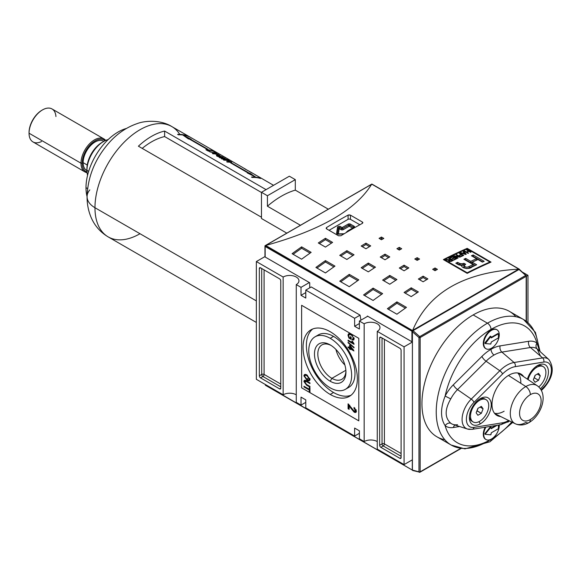 <?xml version="1.0" encoding="UTF-8"?>
<svg xmlns="http://www.w3.org/2000/svg" width="581" height="581" viewBox="0 0 581 581"><rect width="100%" height="100%" fill="white"/><g stroke="black" fill="none" stroke-linecap="round" stroke-linejoin="round"><path stroke-width="0.87" d="M345.862 370.271L331.882 378.34A19.877 11.475 -120 0 1 317.836 354.468A19.877 11.475 -120 0 1 331.068 345.434A19.877 11.475 -120 0 0 321.947 344.889A19.877 11.475 -120 0 0 318.896 360.823A19.877 11.475 -120 0 0 331.882 378.34A19.877 11.475 -120 0 0 341.824 379.32A19.877 11.475 -120 0 0 345.92 371.15A19.877 11.475 60 0 1 331.882 378.34L330.211 381.245A22.252 12.847 -120 0 0 345.942 372.16A22.252 12.847 -120 0 0 330.211 344.911A22.252 12.847 -120 0 0 314.474 353.989A22.252 12.847 -120 0 0 330.211 381.245A22.252 12.847 60 0 1 314.474 353.989A22.252 12.847 60 0 1 330.211 344.911L330.211 344.911A22.252 12.847 60 0 1 345.942 372.16A22.252 12.847 60 0 1 330.211 381.245M335.92 349.442A19.877 11.475 -120 0 0 344.867 364.948A19.877 11.475 -120 0 1 335.92 349.442M330.211 387.832A30.328 17.51 -120 0 0 345.368 389.335A30.328 17.51 -120 0 0 350.016 365.035A30.328 17.51 -120 0 0 330.211 338.316A30.328 17.51 -120 0 0 315.047 336.813A30.328 17.51 -120 0 0 310.399 361.113A30.328 17.51 -120 0 0 330.211 387.832A30.328 17.51 60 0 1 308.765 350.692A30.328 17.51 60 0 1 330.211 338.316A30.328 17.51 60 0 1 351.65 375.457A30.328 17.51 60 0 1 330.211 387.832M315.047 336.813L318.381 334.888A30.328 17.51 60 0 1 333.545 336.392A30.328 17.51 60 0 1 353.357 363.11A30.328 17.51 60 0 1 348.709 387.411L345.368 389.335M333.545 392.509A38.411 22.18 -120 0 0 351.011 395.254A38.411 22.18 60 0 1 333.545 392.509A38.411 22.18 60 0 1 308.925 360.184A38.411 22.18 60 0 1 312.745 328.969A38.411 22.18 -120 0 0 308.925 360.184A38.411 22.18 -120 0 0 333.545 392.509L330.211 394.441A38.411 22.18 60 0 1 305.112 360.59A38.411 22.18 60 0 1 311.002 329.812A38.411 22.18 60 0 1 330.211 331.715A38.411 22.18 60 0 1 355.303 365.558A38.411 22.18 60 0 1 349.413 396.344A38.411 22.18 60 0 1 330.211 394.441A38.411 22.18 60 0 1 303.05 347.394A38.411 22.18 60 0 1 330.211 331.715A38.411 22.18 -120 0 1 357.373 378.754A38.411 22.18 -120 0 1 330.211 394.441M304.684 381.92L306.572 384.469L309.956 386.423L309.956 387.128L306.528 385.152L303.921 381.543L304.386 380.337L306.528 380.918L309.956 382.901L309.956 383.605L306.572 381.644L304.989 381.172L304.684 381.92L306.572 381.644L309.956 383.605L309.956 382.901L306.528 380.918C305.01 379.851 304.139 380.061 303.921 381.543L306.528 385.152L309.956 387.128L309.956 386.423L306.572 384.469L304.684 381.92M350.692 408.073L349.145 405.72L349.145 409.365L348.077 408.748L348.077 403.817L354.105 411.123L355.151 411.261L355.456 410.571L353.96 408.32L354.061 407.39L356.414 411.145L355.906 412.372L354.112 412.111L350.692 408.073L354.112 412.111C355.478 412.88 356.247 412.554 356.414 411.145L354.061 407.39L353.96 408.32L355.456 410.571L354.105 411.123L348.077 403.817L348.077 408.748L349.145 409.365L349.145 405.72L350.692 408.073L351.367 407.688L350.692 408.073M354.032 347.852L348.077 342.826L348.077 342.274L354.032 347.3L354.032 347.852L354.032 347.3L348.077 342.274L348.077 342.826L354.032 347.852M349.319 337.612L350.445 338.258L350.445 336.675L351.135 337.067L351.135 339.362L348.927 338.091L348.004 335.266L348.651 333.763L351.026 334.191L354.112 338.738L353.589 340.038L352.355 339.987L352.159 339.224L353.045 339.253L353.422 338.331L352.246 335.811L351.055 334.91L349.159 334.511L348.687 335.607L349.319 337.612L348.687 335.607C348.912 334.278 349.704 334.046 351.055 334.91L352.246 335.811L353.422 338.331L352.159 339.224L352.355 339.987L354.112 338.738L351.026 334.191C349.268 333.138 348.259 333.501 348.004 335.266L348.927 338.091L351.135 339.362L351.135 337.067L350.445 336.675L350.445 338.258L349.319 337.612M354.032 343.843L354.032 344.301L348.077 340.865L348.077 340.154L352.718 342.834L351.839 341.003L352.544 341.41L354.032 343.843L351.839 341.003L352.718 342.834L348.077 340.154L348.077 340.865L354.032 344.301L354.032 343.843M349.53 348.404L348.077 347.561L348.077 346.857L349.53 347.699L349.53 345.317L350.292 345.753L353.96 350.96L350.292 348.84L350.292 349.551L349.53 349.108L349.53 348.404L349.53 349.108L350.292 349.551L350.292 348.84L353.96 350.96L350.292 345.753L349.53 345.317L349.53 347.699L348.077 346.857L348.077 347.561L349.53 348.404L350.241 347.99L349.631 347.634L350.241 347.99L349.53 348.404M306.971 380.199L303.921 375.842L304.517 374.556L306.899 374.963L310.036 379.371L309.433 380.664L306.971 380.199C308.671 381.259 309.695 380.983 310.036 379.371L306.899 374.963C305.236 373.968 304.248 374.258 303.921 375.842L306.971 380.199L307.625 379.821L306.971 380.199M309.266 389.996L304.001 386.953L304.001 386.249L309.266 389.292L309.266 387.527L309.956 387.926L309.956 392.153L309.266 391.761L309.266 389.996L309.266 391.761L309.956 392.153L309.956 387.926L309.266 387.527L309.266 389.292L304.001 386.249L304.001 386.953L309.266 389.996L309.956 389.597L309.266 389.996M301.023 287.348L296.259 284.596L296.259 402.35L296.259 284.596L301.023 287.348L309.361 282.533L301.023 287.348L301.023 295.33L301.023 287.348M301.023 295.33L305.788 298.075L305.788 290.101L311.242 286.949L305.788 290.101L354.628 318.301L305.788 290.101L305.788 298.075L301.023 295.33L305.788 292.577L301.023 295.33M354.628 326.275L354.628 318.301L360.082 315.149L311.242 286.949L360.082 315.149L360.924 320.167L360.082 315.149L354.628 318.301L354.628 326.275L359.392 323.53L354.628 326.275L359.392 329.028L354.628 326.275M359.392 329.028L359.392 321.053L367.737 316.238L359.392 321.053L364.164 323.799L359.392 321.053L359.392 329.028M364.164 441.553L364.164 323.799A9.267 5.352 180 0 1 374.258 322.644A9.267 5.352 180 0 1 379.981 327.582A9.267 5.352 180 0 1 377.265 331.366L377.265 449.12L377.265 331.366L404.071 346.842L377.265 331.366A9.267 5.352 180 0 0 377.265 323.799A9.267 5.352 180 0 0 364.164 323.799L364.164 441.553L359.392 438.8L359.392 430.819L359.392 438.8L364.164 441.553A9.267 5.352 180 0 1 377.265 441.553A9.267 5.352 0 0 0 364.164 441.553M359.392 430.819L354.628 428.074L354.628 436.048L305.788 407.847L305.788 399.873L305.788 407.847L354.628 436.048L359.392 433.295L354.628 436.048L354.628 428.074L359.392 430.819M301.023 397.121L305.788 399.873L301.023 397.121L301.023 405.102L296.259 402.35L301.023 405.102L305.788 402.35L301.023 405.102L301.023 397.121M283.15 277.035L256.352 261.559L264.965 256.584L256.352 261.559L256.352 379.306L256.352 261.559L283.15 277.035A9.267 5.352 180 0 1 293.252 275.873A9.267 5.352 180 0 1 298.968 280.812A9.267 5.352 180 0 1 296.259 284.596A9.267 5.352 180 0 0 296.259 277.035A9.267 5.352 180 0 0 283.15 277.035L283.15 394.782L256.352 379.306L283.15 394.782L283.15 277.035M260.52 377.861A1.685 0.973 60 0 1 259.329 375.798L259.329 268.502A1.685 0.973 60 0 1 259.678 267.732A1.685 0.973 60 0 1 260.52 267.819L279.577 278.822A1.685 0.973 60 0 1 280.768 280.884L280.768 388.181A1.685 0.973 60 0 1 280.42 388.95A1.685 0.973 60 0 1 279.577 388.871L260.52 377.861L279.577 388.871A1.685 0.973 -120 0 0 280.768 388.181L280.768 280.884A1.685 0.973 -120 0 0 279.577 278.822L260.52 267.819A1.685 0.973 -120 0 0 259.329 268.502L259.329 375.798A1.685 0.973 -120 0 0 260.52 377.861L262.902 376.488L260.52 377.861M296.259 394.782A9.267 5.352 0 0 0 283.15 394.782A9.267 5.352 180 0 1 296.259 394.782M404.071 464.589L377.265 449.12L404.071 464.589L412.408 459.782L404.071 464.589L404.071 346.842L412.408 342.027L404.071 346.842L404.071 464.589M399.902 348.288A1.685 0.973 60 0 1 401.093 350.35L401.093 457.646A1.685 0.973 60 0 1 400.745 458.416A1.685 0.973 60 0 1 399.902 458.336L380.838 447.326A1.685 0.973 60 0 1 379.647 445.264L379.647 337.968A1.685 0.973 60 0 1 379.996 337.198A1.685 0.973 60 0 1 380.838 337.285L399.902 348.288L380.838 337.285A1.685 0.973 -120 0 0 379.647 337.968L379.647 445.264A1.685 0.973 -120 0 0 380.838 447.326L399.902 458.336A1.685 0.973 -120 0 0 401.093 457.646L401.093 350.35A1.685 0.973 -120 0 0 399.902 348.288M527.962 275.314L522.588 272.213L527.962 275.314L527.962 322.644L527.962 275.314L526.422 276.2L527.962 275.314M359.85 224.745L350.459 219.327A1.685 0.973 0 0 0 348.077 219.327L329.057 230.308L348.077 219.327L348.077 215.108A505.419 291.807 120 0 0 326.631 227.491A505.419 291.807 -60 0 1 348.077 215.108L350.459 215.152L362.37 222.029L350.459 215.152L350.459 219.327L359.85 224.745M351.135 337.866L350.445 338.258L351.135 337.866M351.135 338.541L350.546 338.2L351.135 338.541M349.537 337.735L348.927 338.091L349.537 337.735M348.731 335.186L348.004 335.266L348.716 334.852L349.058 333.625L348.731 335.186M353.887 339.732L352.355 339.987L352.994 339.275L353.887 339.732M353.045 339.253L354.09 338.345M354.032 337.975L353.422 338.331L354.032 337.975M352.718 335.542L352.246 335.811L352.718 335.542M351.628 334.583L351.055 334.91L351.628 334.583M349.588 334.402L349.159 334.511M353.473 343.153L352.82 342.775L353.473 343.153M348.687 340.51L348.077 340.865L348.687 340.51M353.125 342.601L352.718 342.834L353.125 342.601M348.462 342.601L348.077 342.826L348.462 342.601M348.687 347.213L348.077 347.561L348.687 347.213M350.241 347.285L349.53 347.699L350.241 347.285L350.241 345.731L350.241 347.285M353.531 349.885L352.544 349.319L353.531 349.885M350.902 348.491L350.292 348.84L350.902 348.491M350.394 348.782L349.53 349.108L350.241 348.694L350.241 347.99L350.394 348.782M350.292 346.639L350.292 348.135L352.442 349.377L350.292 346.639L350.771 346.363L350.292 346.639L352.442 349.377L352.914 349.101L352.442 349.377L350.292 348.135L350.292 346.639M349.806 405.342L349.145 405.72L349.806 405.342M349.145 408.545L348.077 408.748L348.789 408.341L348.789 404.311L349.145 408.545M355.151 411.261L355.862 410.847L356.168 410.157L355.456 410.571L356.117 409.699L356.168 410.157L354.817 410.709M354.955 408.087L353.96 408.32L354.955 408.087M356.197 412.089L354.831 411.704L354.112 412.111L354.831 411.704L353.778 410.898L356.197 412.089M304.64 375.428L303.921 375.842L304.923 374.418L304.64 375.428M309.753 380.388L307.945 379.93L309.753 380.388M308.925 379.894L309.949 378.63L309.346 378.979L306.891 375.66L305.025 375.319L304.611 376.234L306.971 379.502L308.925 379.894L310.007 378.979L309.208 379.596M305.461 375.195L305.025 375.319M307.472 375.319L306.891 375.66L309.346 378.979C309.056 380.163 308.271 380.337 306.971 379.502L304.611 376.234C304.872 375.057 305.635 374.868 306.891 375.66L307.472 375.319M304.691 381.753L304.64 381.129L303.921 381.543L304.807 380.235L304.691 381.753M305.446 381.129L304.989 381.172M304.611 386.597L304.001 386.953L304.611 386.597M309.956 388.892L309.266 389.292L309.956 388.892M309.956 391.362L309.266 391.761L309.956 391.362M309.956 389.568L309.375 389.234L309.956 389.568M489.965 262.016A505.419 291.807 120 0 0 467.204 272.779L444.45 259.642A505.419 291.807 -60 0 1 467.204 248.879L489.965 262.016L467.204 248.879L467.204 248.341L491.032 262.096A505.419 291.807 120 0 0 467.204 273.36L467.204 272.779A505.419 291.807 -60 0 1 489.965 262.016L489.965 262.561L489.965 262.016M452.831 256.446A505.419 291.807 120 0 0 450.006 257.833L450.464 258.095A505.419 291.807 -60 0 1 452.781 256.955L454.095 257.71A505.419 291.807 120 0 0 451.974 258.748L452.432 259.01A505.419 291.807 -60 0 1 454.545 257.971L455.758 258.668A505.419 291.807 120 0 0 453.485 259.787L453.943 260.048A505.419 291.807 -60 0 1 456.717 258.69L452.831 256.446L456.717 258.69A505.419 291.807 120 0 0 453.943 260.048L453.485 259.787A505.419 291.807 -60 0 1 455.758 258.668L454.545 257.971A505.419 291.807 120 0 0 452.432 259.01L451.974 258.748A505.419 291.807 -60 0 1 454.095 257.71L452.781 256.955A505.419 291.807 120 0 0 450.464 258.095L450.006 257.833A505.419 291.807 -60 0 1 452.831 256.446L452.831 256.984L452.831 256.446M461.103 254.376A505.419 291.807 120 0 0 459.339 255.204L459.789 255.466A505.419 291.807 -60 0 1 461.554 254.638L462.767 255.335A505.419 291.807 120 0 0 460.748 256.279L461.198 256.541A505.419 291.807 -60 0 1 463.718 255.364L459.84 253.127A505.419 291.807 120 0 0 459.339 253.36L461.103 254.376L459.339 253.36A505.419 291.807 -60 0 1 459.84 253.127L463.718 255.364A505.419 291.807 120 0 0 461.198 256.541L460.748 256.279A505.419 291.807 -60 0 1 462.767 255.335L461.554 254.638A505.419 291.807 120 0 0 459.789 255.466L459.339 255.204A505.419 291.807 -60 0 1 461.103 254.376L461.103 254.848L461.103 254.376M468.46 251.101A505.419 291.807 120 0 0 466.492 251.972L464.677 250.919A505.419 291.807 120 0 0 464.175 251.145L468.054 253.389A505.419 291.807 -60 0 1 468.562 253.163L466.95 252.234A505.419 291.807 -60 0 1 468.911 251.362L470.53 252.292A505.419 291.807 -60 0 1 471.031 252.067L467.153 249.83A505.419 291.807 120 0 0 466.645 250.048L468.46 251.101L466.645 250.048A505.419 291.807 -60 0 1 467.153 249.83L471.031 252.067A505.419 291.807 120 0 0 470.53 252.292L468.911 251.362A505.419 291.807 120 0 0 466.95 252.234L468.562 253.163A505.419 291.807 120 0 0 468.054 253.389L464.175 251.145A505.419 291.807 -60 0 1 464.677 250.919L466.492 251.972A505.419 291.807 -60 0 1 468.46 251.101L468.46 251.558L468.46 251.101M476.66 264.754A505.419 291.807 120 0 0 471.895 267.028C469.542 269.657 460.74 268.342 461.815 265.277L457.915 264.428L455.802 263.208A505.419 291.807 -60 0 1 457.567 262.329L459.673 263.542L462.708 263.861L463.958 263.309L465.671 264.297L463.907 265.778L465.947 267.1L467.371 267.195L469.288 266.41A505.419 291.807 -60 0 1 473.123 264.566L463.914 259.249A505.419 291.807 -60 0 1 465.679 258.414L470.77 261.356A505.419 291.807 -60 0 1 476.522 258.712L471.438 255.771A505.419 291.807 -60 0 1 473.203 254.986L484.176 261.319A505.419 291.807 120 0 0 482.412 262.111L477.945 259.525A505.419 291.807 120 0 0 472.186 262.176L476.66 264.754A505.419 291.807 120 0 0 471.895 267.028C469.542 269.657 460.74 268.342 461.815 265.277L459.099 264.994L455.802 263.208A505.419 291.807 -60 0 1 457.567 262.329L460.951 264.101L463.958 263.309L465.671 264.297L463.907 265.778L465.947 267.1L467.371 267.195L469.288 266.41A505.419 291.807 -60 0 1 473.123 264.566L463.914 259.249A505.419 291.807 -60 0 1 465.679 258.414L470.77 261.356A505.419 291.807 -60 0 1 476.522 258.712L471.438 255.771A505.419 291.807 -60 0 1 473.203 254.986L484.176 261.319A505.419 291.807 120 0 0 482.412 262.111L477.945 259.525A505.419 291.807 120 0 0 472.186 262.176L476.66 264.754M461.474 265.764L461.815 265.277L461.815 266.439L461.815 265.277M463.769 251.326A505.419 291.807 120 0 0 463.246 251.566L464.016 252.408A505.419 291.807 120 0 0 462.469 253.12L460.922 252.626A505.419 291.807 120 0 0 460.392 252.866L465.679 254.463A505.419 291.807 -60 0 1 466.252 254.202L463.769 251.326L466.252 254.202A505.419 291.807 120 0 0 465.679 254.463L460.392 252.866A505.419 291.807 -60 0 1 460.922 252.626L462.469 253.12A505.419 291.807 -60 0 1 464.016 252.408L463.246 251.566A505.419 291.807 -60 0 1 463.769 251.326L463.769 252.147L463.769 251.326M459.135 256.62L454.175 255.8A505.419 291.807 120 0 0 453.638 256.054L457.523 258.298A505.419 291.807 -60 0 1 458.024 258.051L454.996 256.308L459.963 257.129A505.419 291.807 -60 0 1 460.493 256.875L456.615 254.631A505.419 291.807 120 0 0 456.107 254.87L459.135 256.62L456.107 254.87A505.419 291.807 -60 0 1 456.615 254.631L460.493 256.875A505.419 291.807 120 0 0 459.963 257.129L454.996 256.308L458.024 258.051A505.419 291.807 120 0 0 457.523 258.298L453.638 256.054A505.419 291.807 -60 0 1 454.175 255.8L459.135 256.991L459.135 256.62M448.641 260.76L449.091 261.327L448.641 260.804L449.077 260.172L449.077 261.319L449.077 260.172L445.976 259.852A505.419 291.807 -60 0 1 446.557 259.562L447.9 260.157L447.9 259.772L449.934 259.714L446.557 259.562A505.419 291.807 120 0 0 445.976 259.852L449.077 260.172L449.091 261.327L451.51 261.261A505.419 291.807 -60 0 1 453.187 260.426L449.302 258.182A505.419 291.807 120 0 0 448.801 258.436L450.515 259.424A505.419 291.807 120 0 0 449.934 259.714A505.419 291.807 -60 0 1 450.515 259.424L448.801 258.436A505.419 291.807 -60 0 1 449.302 258.182L453.187 260.426A505.419 291.807 120 0 0 451.51 261.261L449.592 261.53L449.338 260.731L449.338 262.111M444.45 260.223L444.45 259.642L467.204 272.779L467.204 273.36L443.383 259.605A505.419 291.807 -60 0 1 467.204 248.341L491.032 262.096A505.419 291.807 120 0 0 467.204 273.36L443.383 259.605A505.419 291.807 -60 0 1 467.204 248.341L467.204 248.879A505.419 291.807 120 0 0 444.45 259.642L444.45 260.223M371.426 184.526L371.629 184.286C355.833 209.879 320.516 230.272 265.67 245.458L412.546 330.56L411.929 331.214L412.88 331.163L412.684 330.335C428.473 292.599 463.798 272.206 518.644 269.163C463.798 272.206 428.473 292.599 412.684 330.335L518.644 269.163L519.145 269.315M265.357 245.574L412.546 330.56L518.956 269.126L371.862 184.054L372.377 184.576L371.862 184.054L265.67 245.458C320.516 230.272 355.833 209.879 371.629 184.286L264.965 245.763L265.161 246.475L411.929 331.214L411.929 341.751L367.374 316.028L411.929 341.751A0.675 0.392 0 0 0 412.408 341.868A0.675 0.392 180 0 1 411.929 341.751L411.929 331.214L265.161 246.475L264.965 245.763L265.161 257.02A0.675 0.392 180 0 1 264.965 256.744L264.965 245.814M381.434 237.048L383.816 238.421A505.419 291.807 120 0 0 381.434 239.742L379.052 238.37A505.419 291.807 -60 0 1 381.434 237.048L383.816 238.421A505.419 291.807 120 0 0 381.434 239.742L379.052 238.37A505.419 291.807 -60 0 1 381.434 237.048L381.434 238.421A503.734 290.834 120 0 0 380.264 239.067A503.734 290.834 120 0 1 381.434 238.421L381.434 237.048M435.038 267.994L437.428 269.373A505.419 291.807 120 0 0 435.038 270.695L432.656 269.315A505.419 291.807 -60 0 1 435.038 267.994L437.428 269.373A505.419 291.807 120 0 0 435.038 270.695L432.656 269.315A505.419 291.807 -60 0 1 435.038 267.994L435.038 269.373A503.734 290.834 120 0 0 433.876 270.02A503.734 290.834 120 0 1 435.038 269.373L435.038 267.994M417.173 257.681L419.555 259.053A505.419 291.807 120 0 0 417.173 260.375L414.79 259.003A505.419 291.807 -60 0 1 417.173 257.681L419.555 259.053A505.419 291.807 120 0 0 417.173 260.375L414.79 259.003A505.419 291.807 -60 0 1 417.173 257.681L417.173 259.053A503.734 290.834 120 0 0 416.003 259.7A503.734 290.834 120 0 1 417.173 259.053L417.173 257.681M365.95 243.163L370.714 245.908A505.419 291.807 120 0 0 365.95 248.77L361.179 246.024A505.419 291.807 -60 0 1 365.95 243.163L370.714 245.908A505.419 291.807 120 0 0 365.95 248.77L361.179 246.024A505.419 291.807 -60 0 1 365.95 243.163L365.95 244.536A503.734 290.834 120 0 0 362.348 246.693A503.734 290.834 120 0 1 365.95 244.536L365.95 243.163M423.128 276.171L427.892 278.924A505.419 291.807 120 0 0 423.128 281.785L418.364 279.033A505.419 291.807 -60 0 1 423.128 276.171L427.892 278.924A505.419 291.807 120 0 0 423.128 281.785L418.364 279.033A505.419 291.807 -60 0 1 423.128 276.171L423.128 277.551A503.734 290.834 120 0 0 419.526 279.708A503.734 290.834 120 0 1 423.128 277.551L423.128 276.171M404.071 265.168L408.835 267.921A505.419 291.807 120 0 0 404.071 270.782L399.307 268.03A505.419 291.807 -60 0 1 404.071 265.168L408.835 267.921A505.419 291.807 120 0 0 404.071 270.782L399.307 268.03A505.419 291.807 -60 0 1 404.071 265.168L404.071 266.548A503.734 290.834 120 0 0 400.469 268.705A503.734 290.834 120 0 1 404.071 266.548L404.071 265.168M325.44 238.283L332.593 242.408A505.419 291.807 120 0 0 325.44 247.092L318.294 242.96A505.419 291.807 -60 0 1 325.44 238.283L332.593 242.408A505.419 291.807 120 0 0 325.44 247.092L318.294 242.96A505.419 291.807 -60 0 1 325.44 238.283L325.44 239.662A503.734 290.834 120 0 0 319.405 243.606A503.734 290.834 120 0 1 325.44 239.662L325.44 238.283M346.886 250.665L354.032 254.79A505.419 291.807 120 0 0 346.886 259.467L339.74 255.342A505.419 291.807 -60 0 1 346.886 250.665L354.032 254.79A505.419 291.807 120 0 0 346.886 259.467L339.74 255.342A505.419 291.807 -60 0 1 346.886 250.665L346.886 252.045A503.734 290.834 120 0 0 340.851 255.981A503.734 290.834 120 0 1 346.886 252.045L346.886 250.665M411.217 287.806L418.364 291.931A505.419 291.807 120 0 0 411.217 296.608L404.071 292.483A505.419 291.807 -60 0 1 411.217 287.806L418.364 291.931A505.419 291.807 120 0 0 411.217 296.608L404.071 292.483A505.419 291.807 -60 0 1 411.217 287.806L411.217 289.185A503.734 290.834 120 0 0 405.182 293.122A503.734 290.834 120 0 1 411.217 289.185L411.217 287.806M389.771 275.423L396.917 279.548A505.419 291.807 120 0 0 389.771 284.232L382.625 280.1A505.419 291.807 -60 0 1 389.771 275.423L396.917 279.548A505.419 291.807 120 0 0 389.771 284.232L382.625 280.1A505.419 291.807 -60 0 1 389.771 275.423L389.771 276.803A503.734 290.834 120 0 0 383.736 280.746A503.734 290.834 120 0 1 389.771 276.803L389.771 275.423M301.619 246.852L311.147 252.357A505.419 291.807 120 0 0 301.619 259.191L292.09 253.686A505.419 291.807 -60 0 1 301.619 246.852L311.147 252.357A505.419 291.807 120 0 0 301.619 259.191L292.09 253.686A505.419 291.807 -60 0 1 301.619 246.852L301.619 248.24A503.734 290.834 120 0 0 293.151 254.296A503.734 290.834 120 0 1 301.619 248.24L301.619 246.852M325.44 260.608L334.976 266.113A505.419 291.807 120 0 0 325.44 272.947L315.911 267.442A505.419 291.807 -60 0 1 325.44 260.608L334.976 266.113A505.419 291.807 120 0 0 325.44 272.947L315.911 267.442A505.419 291.807 -60 0 1 325.44 260.608L325.44 261.995A503.734 290.834 120 0 0 316.972 268.052A503.734 290.834 120 0 1 325.44 261.995L325.44 260.608M396.917 301.873L406.453 307.378A505.419 291.807 120 0 0 396.917 314.212L387.389 308.707A505.419 291.807 -60 0 1 396.917 301.873L406.453 307.378A505.419 291.807 120 0 0 396.917 314.212L387.389 308.707A505.419 291.807 -60 0 1 396.917 301.873L396.917 303.26A503.734 290.834 120 0 0 388.449 309.324A503.734 290.834 120 0 1 396.917 303.26L396.917 301.873M373.096 288.118L382.625 293.623A505.419 291.807 120 0 0 373.096 300.457L363.568 294.952A505.419 291.807 -60 0 1 373.096 288.118L382.625 293.623A505.419 291.807 120 0 0 373.096 300.457L363.568 294.952A505.419 291.807 -60 0 1 373.096 288.118L373.096 289.505A503.734 290.834 120 0 0 364.628 295.569A503.734 290.834 120 0 1 373.096 289.505L373.096 288.118M399.307 247.361L401.689 248.741A505.419 291.807 120 0 0 399.307 250.062L396.917 248.683A505.419 291.807 -60 0 1 399.307 247.361L401.689 248.741A505.419 291.807 120 0 0 399.307 250.062L396.917 248.683A505.419 291.807 -60 0 1 399.307 247.361L399.307 248.741A503.734 290.834 120 0 0 398.138 249.387A503.734 290.834 120 0 1 399.307 248.741L399.307 247.361M385.007 254.166L389.771 256.918A505.419 291.807 120 0 0 385.007 259.78L380.243 257.027A505.419 291.807 -60 0 1 385.007 254.166L389.771 256.918A505.419 291.807 120 0 0 385.007 259.78L380.243 257.027A505.419 291.807 -60 0 1 385.007 254.166L385.007 255.538A503.734 290.834 120 0 0 381.405 257.695A503.734 290.834 120 0 1 385.007 255.538L385.007 254.166M368.332 263.048L375.479 267.173A505.419 291.807 120 0 0 368.332 271.85L361.179 267.725A505.419 291.807 -60 0 1 368.332 263.048L375.479 267.173A505.419 291.807 120 0 0 368.332 271.85L361.179 267.725A505.419 291.807 -60 0 1 368.332 263.048L368.332 264.42A503.734 290.834 120 0 0 362.29 268.364A503.734 290.834 120 0 1 368.332 264.42L368.332 263.048M349.268 274.363L358.797 279.868A505.419 291.807 120 0 0 349.268 286.702L339.74 281.197A505.419 291.807 -60 0 1 349.268 274.363L358.797 279.868A505.419 291.807 120 0 0 349.268 286.702L339.74 281.197A505.419 291.807 -60 0 1 349.268 274.363L349.268 275.75A503.734 290.834 120 0 0 340.8 281.807A503.734 290.834 120 0 1 349.268 275.75L349.268 274.363M340.931 235.741A505.419 291.807 -60 0 1 362.37 223.365A505.419 291.807 120 0 0 340.931 235.741L338.549 235.784L326.631 228.907L338.549 235.784L340.931 235.741M326.631 228.907L326.144 228.21L326.631 227.491L326.631 228.907L326.152 228.318L326.631 227.491L326.631 228.907M362.37 222.029L362.864 222.705L362.37 223.365L362.37 222.029L362.856 222.603L362.37 223.365L362.37 222.029M309.717 282.744L265.161 257.02L309.717 282.744L309.717 287.827L309.717 282.744M367.374 316.442L367.374 316.028L367.374 316.442M371.76 184.148L519.341 269.199L519.145 269.809L519.341 269.395M357.722 280.63L349.268 275.75L357.722 280.63M374.353 267.899L368.332 264.42L374.353 267.899M388.602 257.615L385.007 255.538L388.602 257.615M400.469 249.409L399.307 248.741L400.469 249.409M381.543 294.385L373.096 289.505L381.543 294.385M405.371 308.141L396.917 303.26L405.371 308.141M333.893 266.868L325.44 261.995L333.893 266.868M310.065 253.113L301.619 248.24L310.065 253.113M395.792 280.282L389.771 276.803L395.792 280.282M417.238 292.657L411.217 289.185L417.238 292.657M352.907 255.517L346.886 252.045L352.907 255.517M331.46 243.141L325.44 239.662L331.46 243.141M407.659 268.618L404.071 266.548L407.659 268.618M426.723 279.621L423.128 277.551L426.723 279.621M369.538 246.613L365.95 244.536L369.538 246.613M418.335 259.729L417.173 259.053L418.335 259.729M436.208 270.042L435.038 269.373L436.208 270.042M382.596 239.096L381.434 238.421L382.596 239.096M475.338 265.372L472.186 263.556L472.186 262.176L472.186 263.556L475.338 265.372M482.826 261.922L473.203 256.366A503.734 290.834 120 0 0 472.789 256.555A503.734 290.834 120 0 1 473.203 256.366L473.203 254.986L473.203 256.366L482.826 261.922M476.522 260.092A503.734 290.834 120 0 0 470.77 262.735L465.679 259.801A503.734 290.834 120 0 0 465.228 260.012A503.734 290.834 120 0 1 465.679 259.801L465.679 258.414L465.679 259.801L470.77 262.735L470.77 261.356L470.77 262.735A503.734 290.834 120 0 1 476.522 260.092L476.522 258.712L476.522 260.092M469.288 267.79L469.288 266.41L469.288 267.79A503.734 290.834 120 0 1 473.123 265.945L473.123 264.566L473.123 265.945A503.734 290.834 120 0 0 469.288 267.79L467.306 268.589M461.147 265.517L459.673 264.921L461.147 265.517L462.708 265.241L462.708 263.861L462.708 265.241L463.958 264.689L463.958 263.309L463.958 264.689L464.437 264.965L463.958 264.689L461.815 265.502M459.673 264.921L457.567 263.709A503.734 290.834 120 0 0 457.08 263.948A503.734 290.834 120 0 1 457.567 263.709L457.567 262.329L457.567 263.709L459.673 264.921L459.673 263.542L459.673 264.921M466.492 252.488L466.492 251.972L466.492 252.488M467.153 250.338L467.153 249.83L467.153 250.338M466.95 252.75L466.95 252.234L466.95 252.75M464.677 251.442L464.677 250.919L464.677 251.442M460.922 253.025L460.922 252.626L460.922 253.025M462.469 253.498L462.469 253.12L462.469 253.498M464.016 252.88L464.016 252.408L464.016 252.88M465.032 253.585L465.563 254.1L463.072 253.309A505.419 291.807 -60 0 1 464.321 252.742L465.563 254.427L463.072 253.309A505.419 291.807 -60 0 1 464.321 252.742L465.032 253.585M463.072 253.679L463.072 253.309L463.072 253.679M459.84 253.65L459.84 253.127L459.84 253.65M462.767 255.807L462.767 255.335L462.767 255.807M454.175 256.366L454.175 255.8L454.175 256.366M456.615 255.161L456.615 254.631L456.615 255.161M454.996 256.838L454.996 256.308L454.996 256.838M455.758 259.155L455.758 258.668L455.758 259.155M454.095 258.196L454.095 257.71L454.095 258.196M450.515 259.91L450.515 259.424L450.515 259.91M449.302 258.727L449.302 258.182L449.302 258.727M449.592 261.065L449.36 260.622L449.89 260.223A505.419 291.807 -60 0 1 450.965 259.685L452.229 260.898L452.229 260.411A505.419 291.807 120 0 0 451.023 261.014L451.023 261.472L451.023 261.014L449.592 261.065L449.89 260.223A505.419 291.807 -60 0 1 450.965 259.685L452.229 260.411A505.419 291.807 120 0 0 451.023 261.014L449.091 261.327M519.029 269.468L519.625 269.831L519.029 269.468L413.004 330.676L412.408 331.736L413.004 330.676L419.707 336.624L418.959 337.546L418.959 471.823A0.842 0.596 105 0 0 419.337 472.295L419.337 472.295A0.842 0.596 105 0 0 419.707 472.237A0.842 0.596 -75 0 1 418.959 471.823L412.408 470.073L418.959 471.823A0.842 0.487 0 0 0 420.15 471.823L460.653 448.445L420.15 471.823A0.842 0.487 180 0 1 418.959 471.823L418.959 337.546L419.707 336.624L525.732 275.416L519.029 269.468L413.004 330.676L419.707 336.624A0.842 0.487 60 0 1 420.15 337.546L420.15 471.823A0.842 0.487 60 0 1 419.707 472.237A0.842 0.487 -120 0 0 420.15 471.823L420.15 337.546A0.842 0.487 -120 0 0 419.707 336.624L525.732 275.416L526.175 275.641L519.029 269.468M412.408 331.736L412.408 470.073L412.408 331.736L418.959 337.546A0.842 0.487 0 0 0 420.15 337.546A0.842 0.487 180 0 1 418.959 337.546L412.408 331.736M490.792 344.01L491.272 342.027L490.792 344.01M491.511 330.335A10.952 6.326 120 0 1 499.253 334.809A10.952 6.326 120 0 1 491.511 348.215A10.952 6.326 120 0 0 498.665 338.57A10.952 6.326 120 0 0 496.987 329.79A10.952 6.326 120 0 0 491.511 330.335A10.952 6.326 120 0 0 484.358 339.987A10.952 6.326 120 0 0 486.036 348.76A10.952 6.326 120 0 0 491.511 348.215A10.952 6.326 -60 0 1 483.762 343.749A10.952 6.326 -60 0 1 491.511 330.335L491.032 330.059A10.952 6.326 120 0 0 483.879 339.711A10.952 6.326 120 0 0 485.556 348.484A10.952 6.326 120 0 0 485.803 348.615A10.952 6.326 120 0 1 483.813 339.929A10.952 6.326 120 0 1 491.032 330.059A10.952 6.326 -60 0 1 496.74 329.667A10.952 6.326 120 0 0 496.508 329.521A10.952 6.326 120 0 0 491.032 330.059M484.953 343.298L490.487 336.181L490.676 336.573L485.382 343.56L490.676 344.039L485.433 343.574L484.953 342.819L490.197 336.297L490.96 336.45L485.433 343.095L484.953 342.819L485.346 343.524M491.032 337.488L497.939 333.501L498.418 333.777L491.272 337.902L491.032 336.61L491.272 337.902L498.418 333.777L497.939 333.501L491.032 337.488M499.798 424.653A3.37 2.491 -99.1 0 0 502.565 422.786A26.414 15.251 120 0 0 508.716 420.506A26.414 15.251 -60 0 1 502.565 422.786L474.016 427.376A3.37 2.491 -99.1 0 1 471.249 429.25A19.623 11.329 -60 0 1 462.084 419.467A19.623 11.329 -60 0 1 471.249 399.103L457.53 389.597A22.848 13.196 120 0 0 450.762 398.893C444.639 409.598 444.639 417.71 450.762 423.222A5.055 4.118 -52.6 0 0 445.14 425.706A27.83 16.065 -60 0 0 453.383 427.507A5.055 3.733 -99.1 0 1 454.996 425.045A5.055 3.733 -99.1 0 0 453.383 427.507L459.578 426.512L453.383 427.507A27.83 16.065 -60 0 1 445.14 425.706C440.34 418.146 440.34 408.269 445.14 396.075L450.762 398.893C444.639 409.598 444.639 417.71 450.762 423.222A5.055 4.118 -52.6 0 0 445.14 425.706C440.34 418.146 440.34 408.269 445.14 396.075A67.389 38.905 -60 0 1 491.032 329.369A5.055 2.92 -120 0 0 487.459 323.181A72.443 41.825 120 0 0 436.237 411.907A72.443 41.825 120 0 0 487.459 441.48A5.055 2.92 -120 0 0 491.032 439.418A67.389 38.905 -60 0 1 445.14 425.706A67.389 38.905 120 0 0 491.032 439.418A67.389 38.905 120 0 0 511.738 422.002A67.389 38.905 120 0 1 491.032 439.418M538.297 345.731A72.443 41.825 -60 0 0 487.459 323.181A72.443 41.825 -60 0 1 523.677 319.594L509.384 311.343A72.443 41.825 120 0 0 473.166 314.931A72.443 41.825 120 0 0 425.837 378.768A72.443 41.825 120 0 0 436.941 436.818L451.234 445.068A72.443 41.825 -60 0 1 440.129 387.019A72.443 41.825 -60 0 1 487.459 323.181L473.166 314.931A72.443 41.825 120 0 0 424.13 385.283A72.443 41.825 120 0 0 444.799 439.708M485.229 427.224A10.952 6.326 120 0 0 485.556 439.272A10.952 6.326 120 0 0 485.803 439.403A10.952 6.326 120 0 1 485.229 427.224M491.511 439.004A10.952 6.326 -60 0 1 486.036 439.548A10.952 6.326 -60 0 1 485.912 427.115A10.952 6.326 -60 0 0 484.387 437.689A10.952 6.326 -60 0 0 491.511 439.004A10.952 6.326 -60 0 0 499.232 424.972A10.952 6.326 -60 0 1 491.511 439.004M540.352 388.74A15.469 8.933 120 0 0 548.333 370.279A15.469 8.933 120 0 0 537.49 365.58L537.49 365.58A15.469 8.933 120 0 0 527.403 379.161A15.469 8.933 120 0 1 537.49 365.58L537.49 365.58A15.469 8.933 -60 0 1 548.333 370.279A15.469 8.933 -60 0 1 540.352 388.74M480.313 423.847A15.469 8.933 120 0 1 469.375 417.536A15.469 8.933 120 0 1 480.313 398.595L480.313 398.595A15.469 8.933 -60 0 1 491.25 404.906A15.469 8.933 -60 0 1 480.313 423.847A15.469 8.933 120 0 0 491.25 404.906A15.469 8.933 120 0 0 480.313 398.595L480.313 398.595A15.469 8.933 120 0 0 469.375 417.536A15.469 8.933 120 0 0 480.313 423.847L479.042 421.646M537.708 349.399L537.207 348.978A22.848 13.196 120 0 0 530.438 347.503L542.618 357.903L530.438 347.503L501.897 352.093L514.069 362.5L542.618 357.903A19.623 11.329 -60 0 1 548.863 359.537L537.708 349.399M523.684 376.684A23.923 13.813 120 0 0 520.866 373.997A23.923 13.813 120 0 0 508.905 375.181A23.923 13.813 120 0 0 493.276 396.264A23.923 13.813 120 0 0 496.944 415.43A23.923 13.813 120 0 0 500.677 416.533A23.923 13.813 120 0 1 492.528 399.263A23.923 13.813 120 0 1 508.905 375.181A23.923 13.813 -60 0 1 523.684 376.684M491.032 349.297A37.939 21.904 -60 0 1 500.132 345.877L528.681 341.287A27.83 16.065 -60 0 1 536.924 343.088A67.389 38.905 120 0 0 491.032 329.369A67.389 38.905 120 0 0 445.14 396.075A27.83 16.065 -60 0 1 453.383 384.76L481.932 356.385A37.939 21.904 -60 0 1 491.032 349.297A37.939 21.904 -60 0 1 500.132 345.877L528.681 341.287A27.83 16.065 -60 0 1 536.924 343.088L539.626 351.142L536.924 343.088A5.055 4.118 -52.6 0 0 537.207 348.978A22.848 13.196 120 0 0 530.438 347.503L501.897 352.093A32.957 19.028 120 0 0 493.988 355.064A32.957 19.028 120 0 0 486.079 361.222A5.055 1.758 45.2 0 1 481.932 356.385A37.939 21.904 -60 0 1 491.032 349.297A5.055 2.92 -120 0 0 493.988 355.064A32.957 19.028 120 0 0 486.079 361.222L499.798 370.736A29.733 17.161 -60 0 1 514.069 362.5L501.897 352.093A32.957 19.028 120 0 0 493.988 355.064M495.796 425.524L491.032 428.277L495.796 425.524M484.953 433.608L490.197 427.086L484.953 433.608L485.433 433.884L490.676 427.362L491.272 428.691L497.118 425.314L491.272 428.691L491.032 427.398L490.197 427.086L490.676 427.362L485.433 433.884L484.953 433.608M491.032 434.385L490.676 434.828L485.433 434.363L485.433 433.884L485.433 434.363L490.792 434.799L491.272 432.816L498.418 428.691L491.272 432.816L491.032 434.385M498.418 425.103L498.418 428.691L498.418 425.103M491.272 342.027L498.418 337.902L498.418 333.777L498.418 337.902L491.272 342.027M295.301 190.125A82.219 47.468 120 0 0 267.427 206.219L300.442 225.283L267.427 206.219L267.427 195.739L295.301 179.638L289.345 176.203L261.472 192.296L267.427 195.739L261.472 192.296L261.472 218.507L286.818 233.148L261.472 218.507L261.472 192.296L289.345 176.203L295.301 179.638L295.301 190.125L328.316 209.189L295.301 190.125L295.301 179.638L267.427 195.739L267.427 206.219A82.219 47.468 120 0 1 295.301 190.125M85.995 187.692A45.485 26.261 120 0 1 126.411 128.459A45.485 26.261 120 0 0 85.995 187.692A45.485 26.261 120 0 0 87.07 196.596A45.485 26.261 120 0 1 85.995 187.692L87.586 188.607M214.999 153.202L207.962 150.915L205.906 149.731A63.685 36.77 -60 0 1 213.082 150.915L216.292 152.825L216.001 153.333L216.292 152.825C216.989 153.391 216.56 153.515 214.999 153.202L207.962 150.915L205.906 149.731A63.685 36.77 -60 0 1 213.082 150.915L216.669 153.268M223.758 157.836L223.685 157.909A63.685 36.77 -60 0 1 224.629 158.112L225.268 158.482A63.685 36.77 120 0 0 219.909 157.814L219.269 157.444A63.685 36.77 -60 0 1 220.243 157.48L216.735 155.977L216.495 155.33L217.766 155.171L222.857 157.059L223.685 157.909A63.685 36.77 -60 0 1 224.629 158.112L225.268 158.482A63.685 36.77 120 0 0 219.909 157.814L219.269 157.444A63.685 36.77 -60 0 1 220.243 157.48L216.735 155.977M228.028 159.746L229.074 160.211L228.006 159.593M255.88 175.28A63.685 36.77 120 0 0 251.551 172.76L251.014 172.448A63.685 36.77 -60 0 1 253.193 173.545A63.685 36.77 -60 0 1 253.454 173.697A63.685 36.77 -60 0 0 251.014 172.448L251.551 172.76A63.685 36.77 120 0 1 253.723 173.85L256.381 175.389A63.685 36.77 120 0 0 255.96 175.15L273.564 185.317L255.96 175.15A63.685 36.77 -60 0 1 256.802 175.636A63.685 36.77 120 0 0 256.381 175.389M252.648 173.24A63.685 36.77 120 0 0 249.946 171.831L249.409 171.526A63.685 36.77 -60 0 1 251.588 172.615A63.685 36.77 -60 0 1 251.849 172.775A63.685 36.77 -60 0 0 249.409 171.526L249.946 171.831A63.685 36.77 120 0 1 252.118 172.927L253.193 173.545M138.409 146.194L261.472 217.243L138.409 146.194A63.685 36.77 -60 0 1 164.619 131.066A63.685 36.77 120 0 0 138.409 146.194M164.619 131.066L266.076 189.638L164.619 131.066L164.619 136.564L261.472 192.485L164.619 136.564A63.685 36.77 120 0 0 142.2 148.387A63.685 36.77 120 0 1 164.619 136.564L164.619 131.066M251.588 172.615L245.305 169.173C243.7 168.127 243.744 168.105 245.443 169.093C243.744 168.105 243.7 168.127 245.305 169.173C243.7 168.127 243.744 168.105 245.443 169.093C243.744 168.105 243.7 168.127 245.305 169.173M244.114 168.381L242.088 167.132A63.685 36.77 -60 0 0 241.66 166.892L197.939 141.655L241.66 166.892A63.685 36.77 120 0 1 242.502 167.379M231.093 161.816L231.674 162.389L230.105 162.273A63.685 36.77 120 0 0 227.287 162.077L226.641 161.707A63.685 36.77 -60 0 1 229.248 161.881L230.316 162.302L229.953 161.395L225.987 160.276A63.685 36.77 120 0 0 223.968 160.16L223.329 159.79A63.685 36.77 -60 0 1 228.689 160.458L229.335 160.828A63.685 36.77 120 0 0 228.413 160.625L231.093 161.816L230.773 162.36L231.093 161.816C232.015 162.462 231.688 162.615 230.105 162.273A63.685 36.77 120 0 0 227.287 162.077L226.641 161.707A63.685 36.77 -60 0 1 229.248 161.881L230.454 162.055L230.417 161.641L225.987 160.276A63.685 36.77 120 0 0 223.968 160.16L223.329 159.79A63.685 36.77 -60 0 1 228.689 160.458L229.335 160.828A63.685 36.77 120 0 0 228.413 160.625L231.71 162.36M227.302 159.652A63.685 36.77 120 0 0 221.942 158.991L221.296 158.62A63.685 36.77 -60 0 1 226.663 159.281L227.302 159.652A63.685 36.77 120 0 0 221.942 158.991L221.296 158.62A63.685 36.77 -60 0 1 226.663 159.281L227.302 159.652M218.87 154.974L214.832 153.9A63.685 36.77 120 0 0 212.958 153.805L212.319 153.435A63.685 36.77 -60 0 1 217.679 154.096L218.318 154.466A63.685 36.77 120 0 0 217.57 154.299L219.945 155.439L214.832 153.9A63.685 36.77 120 0 0 212.958 153.805L212.319 153.435A63.685 36.77 -60 0 1 217.679 154.096L218.318 154.466A63.685 36.77 120 0 0 217.57 154.299L218.87 154.974M197.25 141.292A63.685 36.77 -60 0 1 197.939 141.655A63.685 36.77 120 0 0 197.25 141.292L191.454 137.9L197.25 141.292M178.323 134.807A63.685 36.77 -60 0 1 191.222 137.762L191.454 137.9A63.685 36.77 120 0 0 178.323 134.807L177.612 134.393L178.323 134.807M190.858 137.559A63.685 36.77 120 0 0 190.503 137.356A63.685 36.77 120 0 0 177.612 134.393A63.685 36.77 -60 0 1 190.858 137.559M188.484 138.968A63.685 36.77 -60 0 1 189.341 139.041L206.851 149.15A63.685 36.77 -60 0 1 207.904 149.281L190.394 139.171A63.685 36.77 -60 0 1 191.214 139.302L182.957 135.112L188.484 138.968L182.957 135.112L191.214 139.302A63.685 36.77 120 0 0 190.394 139.171L207.904 149.281A63.685 36.77 120 0 0 206.851 149.15L189.341 139.041A63.685 36.77 120 0 0 188.484 138.968M255.625 177.067L250.062 173.283A63.685 36.77 120 0 0 249.242 173.145L231.732 163.036A63.685 36.77 120 0 0 230.679 162.905L248.189 173.022A63.685 36.77 120 0 0 247.332 172.949L255.625 177.067L247.332 172.949A63.685 36.77 -60 0 1 248.189 173.022L230.679 162.905A63.685 36.77 -60 0 1 231.732 163.036L249.242 173.145A63.685 36.77 -60 0 1 250.062 173.283L255.625 177.067M260.586 178.461L259.874 178.047A63.685 36.77 120 0 0 251.471 177.038L252.183 177.452A63.685 36.77 -60 0 1 260.586 178.461A63.685 36.77 120 0 0 252.183 177.452L251.471 177.038A63.685 36.77 -60 0 1 259.874 178.047L260.586 178.461M245.894 169.507L250.244 171.845L245.894 169.507M249.946 171.671L244.877 168.918M245.981 169.405C244.623 168.599 244.608 168.613 245.923 169.449C244.608 168.613 244.623 168.599 245.981 169.405M216.466 155.65L217.766 155.171L217.519 155.606L217.766 155.171L222.857 157.059L223.685 157.909M221.855 157.923L222.015 157.64C223.184 157.821 223.271 157.589 222.276 156.943L218.398 155.541L217.417 155.693L218.042 156.412L222.015 157.64C223.184 157.821 223.271 157.589 222.276 156.943C223.271 157.589 223.184 157.821 222.015 157.64L221.855 157.923M207.148 150.45L207.337 150.123L210.133 151.641L214.36 152.832L215.311 152.433L213.038 151.067A63.685 36.77 120 0 0 207.337 150.123L207.148 150.45M209.981 151.91L207.337 150.123A63.685 36.77 -60 0 1 213.038 151.067L215.311 152.433L214.36 152.832L209.981 151.91M215.674 152.861L215.311 152.433M249.605 174.068L250.062 173.283L249.605 174.068M248.908 173.719L249.242 173.145L248.908 173.719M102.895 141.909A21.562 12.448 120 0 0 86.947 168.708A21.562 12.448 -60 0 1 102.198 142.294L103.621 141.474A23.589 13.617 120 0 0 86.947 170.356A23.589 13.617 120 0 0 87.578 175.251A23.589 13.617 120 0 1 86.947 170.356A23.589 13.617 -60 0 1 108.182 139.571A23.589 13.617 120 0 0 103.621 141.474M86.947 170.356L86.947 168.708L86.947 170.356L88.661 171.344M87.252 165.033L83.134 162.651A16.849 9.724 120 0 1 90.694 145.482A16.849 9.724 120 0 1 103.781 141.379L103.469 141.183A16.849 9.724 120 0 0 90.491 145.7A16.849 9.724 120 0 0 83.134 162.651A16.849 9.724 120 0 0 86.627 170.364L86.947 170.553M42.21 110.078A18.193 10.502 120 0 0 29.05 132.526A18.193 10.502 -60 0 1 41.919 110.245L42.515 109.903A19.035 10.988 120 0 0 29.05 133.216A19.035 10.988 120 0 0 32.994 141.931L84.935 171.918A19.035 10.988 -60 0 1 80.991 163.203A19.035 10.988 -60 0 1 89.3 144.044A19.035 10.988 -60 0 1 103.97 138.946A19.035 10.988 -60 0 1 105.713 140.413A19.035 10.988 120 0 0 90.607 142.759A19.035 10.988 120 0 0 80.991 163.203L82.182 163.203A18.193 10.502 120 0 0 87.012 172.02A18.193 10.502 -60 0 1 82.182 163.203A18.193 10.502 -60 0 1 90.789 144.219A18.193 10.502 -60 0 1 105.096 140.696A18.193 10.502 120 0 0 90.789 144.219A18.193 10.502 120 0 0 82.182 163.203M84.935 171.918A19.035 10.988 -60 0 0 87.077 172.695A19.035 10.988 -60 0 1 80.991 163.203L29.05 133.216L29.05 132.526L29.05 133.216A19.035 10.988 -60 0 1 42.006 110.201A19.035 10.988 -60 0 1 55.936 116.534M103.97 138.946L52.029 108.959A19.035 10.988 120 0 0 42.515 109.903M307.146 378.739L309.194 378.137M266.577 385.218L266.033 385.247L266.577 385.218M412.815 470.356L265.532 385.094L265.532 384.607L265.335 385.21L412.815 470.356M412.771 470.334L265.532 385.094M476.151 412.822L477.887 408.356L481.351 406.351L483.087 408.821L481.351 413.287L477.887 415.284L476.151 412.822L477.887 408.356L481.351 406.351L483.087 408.821L481.351 413.287L477.887 415.284L476.151 412.822M479.623 421.327A12.869 7.43 120 0 0 488.025 409.99A12.869 7.43 120 0 0 486.057 399.677A12.869 7.43 120 0 0 479.623 400.309A12.869 7.43 120 0 0 471.213 411.653A12.869 7.43 120 0 0 473.181 421.966A12.869 7.43 120 0 0 479.623 421.327A12.869 7.43 -60 0 0 488.723 405.567A12.869 7.43 -60 0 0 479.623 400.309A12.869 7.43 120 0 0 470.516 416.076A12.869 7.43 120 0 0 479.623 421.327M486.057 399.677L484.91 399.016A12.869 7.43 120 0 0 479.354 399.198A12.869 7.43 120 0 1 485.462 399.387M469.419 416.403A12.869 7.43 120 0 0 472.041 421.305A12.869 7.43 120 0 0 472.636 421.595A12.869 7.43 -60 0 1 469.419 416.403M480.088 407.085L483.087 408.821L480.088 407.085M478.054 408.254L477.066 410.811L481.351 413.287L476.899 410.905L477.931 408.574A4.249 2.455 120 0 0 478.047 408.261L477.931 408.574A4.249 2.455 120 0 0 478.047 408.261M477.342 409.758A4.249 2.455 120 0 0 477.931 408.574A4.249 2.455 120 0 1 477.342 409.758M534.527 376.742A4.249 2.455 120 0 0 535.116 375.566A4.249 2.455 120 0 0 535.224 375.253A4.249 2.455 -60 0 1 535.116 375.566L534.244 377.795L538.536 380.272L535.072 382.276L533.336 379.807L535.072 375.341L538.536 373.343L540.272 375.805L538.536 380.272L535.072 382.276L533.336 379.807L535.072 375.341L538.536 373.343L540.272 375.805L538.536 380.272L534.244 377.795A6.936 4.002 120 0 0 534.266 377.759A6.936 4.002 120 0 1 534.222 377.81L535.116 375.566A4.249 2.455 -60 0 1 534.527 376.742M536.8 367.301A12.869 7.43 120 0 1 545.85 371.441A12.869 7.43 120 0 1 538.769 386.931A12.869 7.43 120 0 0 545.537 375.704A12.869 7.43 120 0 0 543.235 366.662A12.869 7.43 120 0 0 536.8 367.301A12.869 7.43 120 0 0 528.129 379.64A12.869 7.43 -60 0 1 536.8 367.301L535.791 366.713M543.235 366.662L542.095 366.001A12.869 7.43 120 0 0 536.532 366.183A12.869 7.43 -60 0 1 542.639 366.371M537.265 374.07L540.272 375.805L537.265 374.07M346.944 388.217A30.328 17.51 -120 0 0 353.778 364.628A30.328 17.51 -120 0 0 333.545 336.392L330.211 338.316M337.445 233.831A0.842 0.683 -171.1 0 0 336.61 233.148A1.685 0.973 0 0 0 337.096 233.918A0.842 0.487 -60 0 1 337.677 234.143M301.619 305.301L358.797 338.316L358.797 420.847L301.619 387.832L301.619 305.301M350.459 219.327A1.685 0.973 0 0 0 348.077 219.327L348.077 215.108L349.087 214.861L350.459 215.152L350.459 219.327M337.096 233.918A1.685 0.973 0 0 0 338.44 234.201L343.945 233.911L338.44 234.201A1.685 0.973 180 0 1 337.096 233.918A1.685 0.973 0 0 1 336.61 233.148L337.546 227.193A1.685 0.973 180 0 1 338.65 226.365A1.685 0.973 180 0 1 340.415 226.597L342.122 227.578L348.077 224.143A1.685 0.973 180 0 1 350.459 224.143L354.032 226.205A1.685 0.973 180 0 1 354.032 227.578L348.077 231.02L348.447 231.231L348.077 231.02A0.842 0.487 -120 0 0 347.482 231.361A0.842 0.487 0 0 0 347.307 231.906A0.842 0.487 0 0 1 347.235 231.71L347.307 231.746M337.452 233.838L338.382 227.926A0.842 0.683 -171.1 0 0 337.546 227.193L336.61 233.148A0.842 0.683 8.9 0 1 337.445 233.852L338.382 227.926A0.842 0.487 180 0 1 339.82 227.629L341.526 228.609A0.842 0.487 120 0 1 340.931 229.64L339.224 228.66L338.374 234.049L339.224 228.66L340.931 229.64A0.842 0.487 120 0 0 341.526 228.609A0.842 0.487 0 0 0 342.717 228.609L348.673 225.174A0.842 0.487 180 0 1 349.864 225.174L353.437 227.236A0.842 0.487 180 0 1 353.676 227.498A0.842 0.487 180 0 0 353.437 227.236A0.842 0.487 -60 0 1 354.032 226.205A0.842 0.487 120 0 0 353.437 227.236A0.842 0.487 120 0 1 353.328 227.701A0.842 0.487 120 0 0 353.437 227.236L349.864 225.174A0.842 0.487 -60 0 1 350.459 224.143A0.842 0.487 120 0 0 349.864 225.174A0.842 0.487 120 0 1 349.268 226.205L343.313 229.64A1.685 0.973 180 0 1 340.931 229.64A1.685 0.973 0 0 0 343.313 229.64A0.842 0.487 60 0 1 342.717 228.609L348.673 225.174A0.842 0.487 180 0 1 349.864 225.174A0.842 0.487 120 0 1 349.268 226.205A0.842 0.487 60 0 1 348.673 225.174A0.842 0.487 -120 0 0 348.077 224.143A0.842 0.487 60 0 1 348.673 225.174A0.842 0.487 60 0 0 349.268 226.205L343.313 229.64A0.842 0.487 60 0 1 342.717 228.609A0.842 0.487 -120 0 0 342.122 227.578A0.842 0.487 60 0 1 342.717 228.609A0.842 0.487 0 0 1 341.526 228.609A0.842 0.487 -60 0 1 342.122 227.578A0.842 0.487 120 0 0 341.526 228.609L339.82 227.629A0.842 0.487 -60 0 1 339.224 228.66A0.842 0.683 -171.1 0 1 338.382 227.926A0.842 0.487 180 0 1 339.82 227.629A0.842 0.487 -60 0 1 340.415 226.597L342.122 227.578L348.077 224.143A1.685 0.973 0 0 1 350.459 224.143L354.032 226.205A1.685 0.973 0 0 1 354.032 227.578A0.842 0.487 -120 0 0 353.437 227.926M347.242 231.775A0.842 0.487 -120 0 1 346.886 231.71A1.685 0.973 0 0 0 346.392 232.451A1.685 0.973 180 0 1 346.886 231.71L347.264 231.492L346.886 231.71A0.842 0.487 -120 0 0 347.227 231.783M352.594 228.122L349.268 226.205L352.594 228.122M347.525 231.783A0.842 0.487 -60 0 1 348.077 231.02A0.842 0.487 120 0 0 347.525 231.783M401.093 456.274L383.22 445.954L380.838 447.326L383.22 445.954A1.685 0.973 120 0 0 384.411 443.891L401.093 453.521L384.411 443.891L384.411 339.348L384.411 443.891A1.685 0.973 180 0 0 382.029 443.891L382.029 337.968L382.029 443.891A1.685 0.973 -120 0 0 383.22 445.954A1.685 0.973 120 0 0 384.411 443.891A1.685 0.973 180 0 0 382.029 443.891A1.685 0.973 -120 0 0 383.22 445.954L401.093 456.274M399.902 458.336L401.093 457.646L399.902 458.336M379.647 445.264L382.029 443.891L379.647 445.264M380.838 337.285L379.647 337.968L380.838 337.285M279.577 388.871L280.768 388.181L279.577 388.871M280.768 386.801L262.902 376.488A1.685 0.973 -120 0 1 261.711 374.425L261.711 268.502L261.711 374.425A1.685 0.973 -120 0 0 262.902 376.488A1.685 0.973 -60 0 0 264.094 374.425L264.094 269.882L264.094 374.425A1.685 0.973 0 0 0 261.711 374.425L259.329 375.798L261.711 374.425A1.685 0.973 0 0 1 264.094 374.425L280.768 384.056L264.094 374.425A1.685 0.973 -60 0 1 262.902 376.488L280.768 386.801M260.52 267.819L259.329 268.502L260.52 267.819M333.545 336.392A30.328 17.51 -120 0 0 316.805 336.007M352.878 338.81L354.141 337.917M307.138 384.796L306.528 385.152L307.138 384.796M307.182 381.296L306.572 381.644L307.182 381.296M265.161 256.468A0.675 0.392 0 0 0 265.161 257.02L265.161 246.475M466.427 268.611L464.154 267.463L464.059 266.628M448.975 261.283L449.36 261.276M449.934 260.201L449.934 259.714L449.934 260.201M508.448 375.449L525.827 386.539A21.976 12.688 120 0 0 510.285 413.461A21.976 12.688 120 0 0 525.827 422.431A6.74 3.893 -120 0 0 530.344 419.54A15.251 8.802 -60 0 1 519.559 413.316A15.251 8.802 -60 0 1 530.344 394.644A6.74 3.893 -120 0 0 525.827 386.539A21.976 12.688 -60 0 1 537.222 385.697L518.194 373.024M520.794 383.329A23.589 13.617 120 0 0 517.729 372.951M494.467 413.236A23.589 13.617 120 0 0 504.134 411.217M530.344 419.54A15.251 8.802 120 0 0 541.129 400.868A15.251 8.802 120 0 0 530.344 394.644A15.251 8.802 120 0 0 519.559 413.316A15.251 8.802 120 0 0 530.344 419.54A15.251 8.802 120 0 0 541.129 400.868A15.251 8.802 120 0 0 530.344 394.644M526.175 321.22L526.175 276.331L420.15 337.546L526.175 276.331A0.842 0.487 -120 0 0 525.732 275.416A0.842 0.487 60 0 1 526.175 276.331A0.842 0.487 0 0 0 526.175 275.641A0.842 0.487 180 0 1 526.175 276.331L526.175 321.22M508.898 420.593A3.37 1.946 60 0 1 506.93 421.98M515.819 316.703A72.443 41.825 120 0 0 473.166 314.931M542.618 357.903A3.37 2.491 80.9 0 1 543.787 362.05A16.304 9.412 -60 0 1 551.405 370.177A16.304 9.412 -60 0 1 543.787 387.091A16.304 9.412 120 0 0 551.405 370.177A16.304 9.412 120 0 0 543.787 362.05A3.37 2.491 -99.1 0 0 542.618 357.903L514.069 362.5A3.37 2.491 80.9 0 1 515.238 366.64L543.787 362.05L515.238 366.64A3.37 2.491 -99.1 0 0 514.069 362.5A29.733 17.161 -60 0 0 499.798 370.736L486.079 361.222L457.53 389.597A5.055 1.758 -134.8 0 1 453.383 384.76A5.055 1.758 -134.8 0 0 457.53 389.597A22.848 13.196 120 0 0 450.762 398.893L445.14 396.075A27.83 16.065 -60 0 1 453.383 384.76L481.932 356.385A5.055 1.758 -134.8 0 0 486.079 361.222L457.53 389.597L471.249 399.103L499.798 370.736A3.37 1.169 45.2 0 1 502.565 373.961A26.414 15.251 -60 0 1 515.238 366.64A26.414 15.251 120 0 0 502.565 373.961A3.37 1.169 -134.8 0 0 499.798 370.736L471.249 399.103A3.37 1.169 45.2 0 1 474.016 402.335L502.565 373.961L474.016 402.335A16.304 9.412 120 0 0 466.398 419.25A16.304 9.412 120 0 0 474.016 427.376A16.304 9.412 -60 0 1 466.398 419.25A16.304 9.412 -60 0 1 474.016 402.335A3.37 1.169 -134.8 0 0 471.249 399.103A19.623 11.329 -60 0 0 462.258 416.86A19.623 11.329 -60 0 0 467.451 429.025L453.1 424.442A22.848 13.196 120 0 1 450.762 423.222A22.848 13.196 120 0 0 457.53 424.696M540.432 356.037L537.207 348.978A5.055 4.118 -52.6 0 1 536.924 343.088A67.389 38.905 120 0 0 491.032 329.369M542.763 388.108A3.37 1.169 -134.8 0 0 543.787 387.091L541.049 389.815L543.787 387.091A3.37 1.169 45.2 0 1 543.78 388.108C552.945 377.563 554.637 368.042 548.863 359.537M500.132 345.877A5.055 3.733 -99.1 0 0 501.897 352.093A5.055 3.733 -99.1 0 1 500.132 345.877M528.681 341.287A5.055 3.733 -99.1 0 0 530.438 347.503A5.055 3.733 -99.1 0 1 528.681 341.287M89.808 189.893A26.958 15.564 0 0 0 94.964 207.722A63.685 36.77 -60 0 1 129.12 137.552A63.685 36.77 -60 0 1 179.776 134.385M139.999 233.722A63.685 36.77 120 0 1 94.964 207.722A63.685 36.77 120 0 0 108.153 236.881C100.208 232.117 94.471 225.486 90.926 216.982C88.312 210.569 87.027 203.815 87.07 196.719C87.753 176.406 95.299 158.192 109.7 142.062C117.703 133.274 126.927 127.094 137.363 123.542C145.49 120.427 161.162 119.824 171.838 126.578A63.685 36.77 120 0 0 122.765 143.638A63.685 36.77 120 0 0 94.964 207.722L256.352 300.9M230.454 162.055L230.926 162.055L230.417 161.641M222.015 157.64L218.659 156.717M218.042 156.412L218.398 155.541L222.276 156.943M83.134 162.651A16.849 9.724 120 0 0 86.947 170.538M29.05 133.216A19.035 10.988 120 0 0 41.505 141.524M265.335 384.491L265.335 385.21L266.033 385.247M412.299 459.84L412.299 469.833L412.299 459.84M478.606 399.728L479.623 400.309M337.546 227.193A1.685 0.973 180 0 1 338.65 226.365A1.685 0.973 180 0 1 340.415 226.597A0.842 0.487 120 0 0 339.82 227.629A0.842 0.487 -60 0 1 339.224 228.66A0.842 0.683 -171.1 0 1 338.382 227.926A0.842 0.683 8.9 0 0 337.546 227.193M354.032 227.578L348.077 231.02A0.842 0.487 60 0 0 347.656 230.977L347.235 231.71A0.842 0.487 0 0 1 347.482 231.361A0.842 0.487 60 0 1 347.656 230.977L353.611 227.541A0.842 0.487 60 0 1 354.032 227.578M537.222 385.697C549.198 394.325 541.158 415.604 528.95 422.627C524.171 425.343 519.61 425.713 515.253 423.745A21.976 12.688 -60 0 1 511.36 406.279A21.976 12.688 -60 0 1 525.827 386.539M474.016 427.376L502.565 422.786A3.37 2.491 80.9 0 1 500.72 424.733L472.171 429.33A3.37 2.491 80.9 0 0 474.016 427.376M485.346 434.312L484.953 434.087M344.228 233.744L337.445 233.918M519.341 269.199L371.905 184.075M265.016 245.734L371.855 184.054M463.87 265.611L463.87 266.991M515.253 423.745L494.765 413.607M519.487 269.461L526.422 275.99L526.422 321.402M412.663 470.508L419.976 472.215L461.031 448.51M486.036 348.76L485.556 348.484M451.234 445.068L464.916 448.881L489.986 441.734L512.667 422.46M486.036 439.548L485.556 439.272M500.72 424.733L509.726 421.007M467.451 429.025L472.171 429.33M541.405 390.468L543.78 388.108M540.083 351.556L535.421 332.383L523.677 319.594M496.987 329.79L496.508 329.521M490.487 426.97L490.96 427.246M484.91 434.072L485.382 434.348M490.487 336.181L490.96 336.45M484.91 343.284L485.382 343.56M171.838 126.578L190.503 137.356M108.153 236.881L256.352 322.44M222.726 158.017L222.973 157.589M217.098 156.245L217.417 155.693M215.457 153.268L215.689 152.868M472.041 421.305L473.181 421.966"/></g></svg>

